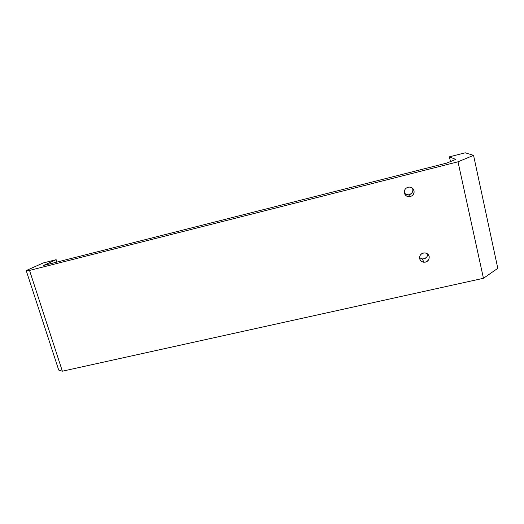 <?xml version="1.0" encoding="UTF-8"?>
<svg xmlns="http://www.w3.org/2000/svg" width="524" height="524" viewBox="0 0 524 524"><rect width="100%" height="100%" fill="white"/><g stroke="black" fill="none" stroke-linecap="round" stroke-linejoin="round"><path stroke-width="0.79" d="M419.645 258.679C419.39 255.175 421.099 253.249 424.768 252.909C427.073 253.157 428.54 254.35 429.176 256.485L428.219 254.579L429.176 256.485L428.953 259.197L427.198 261.365L425.455 262.124L423.549 262.197L421.781 261.568L420.405 260.33L419.645 258.679L419.6 256.858L420.287 255.142L421.604 253.799L423.353 253.033L425.259 252.954L427.034 253.583L428.409 254.828L429.176 256.485C429.392 260.074 427.63 261.993 423.877 262.236C421.663 261.928 420.248 260.742 419.645 258.679M412.833 190.9L412.788 189.059L414.032 190.69C414.373 193.821 412.978 195.812 409.853 196.664C407.056 196.867 405.235 195.675 404.39 193.087L404.338 191.208L405.026 189.426L406.355 188.018L408.117 187.199L410.05 187.094L411.851 187.723L413.246 188.987L414.032 190.69L414.078 192.577L413.384 194.358L412.047 195.766L410.285 196.579L408.36 196.677L406.565 196.048L405.17 194.79L404.39 193.087C404.03 190.048 405.36 188.064 408.386 187.14C411.261 186.839 413.148 188.024 414.032 190.69L412.486 188.168M58.727 370.088L26.2 270.567L43.066 263.009L56.153 259.675L43.302 265.544L446.73 163.095L455.756 159.427L449.415 156.84L465.227 152.798L473.565 155.366L458.002 161.798L29.521 270.423L62.376 371.202L483.449 278.29L458.002 161.798L483.449 278.29L497.8 268.327L473.565 155.366L497.8 268.327L483.449 278.29L62.376 371.202L58.727 370.088L62.376 371.202L29.521 270.423L458.002 161.798L473.565 155.366L465.227 152.798L449.415 156.84L450.457 161.582L449.415 156.84L455.756 159.427L446.73 163.095L43.302 265.544L56.153 259.675L56.92 262.085L56.153 259.675L43.066 263.009L26.2 270.567L29.521 270.423L26.2 270.567L58.727 370.088M419.528 257.684L422.115 258.948L424.859 258.587L426.962 256.826L427.702 254.068C427.479 257.225 425.724 258.869 422.429 258.987L419.528 257.684M404.757 193.749L407.253 194.908L409.133 194.81L411.569 193.389L412.578 191.804M404.508 193.507L408.707 194.895C411.759 194.063 413.122 192.118 412.788 189.059M409.853 196.664L408.707 194.895M423.877 262.236L422.429 258.987"/></g></svg>
